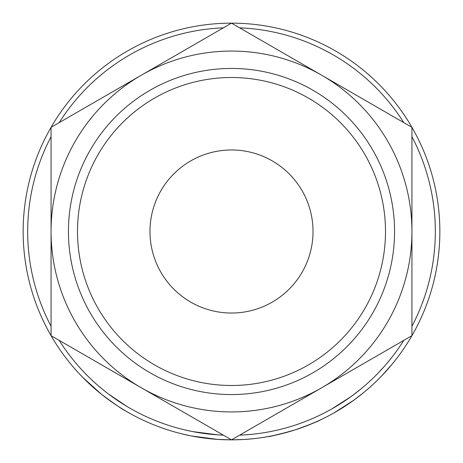 <?xml version="1.0" encoding="UTF-8"?>
<svg xmlns="http://www.w3.org/2000/svg" width="463" height="463" viewBox="0 0 463 463"><rect width="100%" height="100%" fill="white"/><g stroke="black" fill="none" stroke-linecap="round" stroke-linejoin="round"><path stroke-width="0.69" d="M77.5 231.5A154 154 0 0 0 231.5 385.5A154 154 0 0 0 385.5 231.5A154 154 0 0 0 231.5 77.5A154 154 0 0 0 77.5 231.5M394.557 231.5A163.057 163.057 0 0 1 231.5 394.557A163.057 163.057 0 0 1 68.443 231.5A163.057 163.057 0 0 1 231.5 68.443A163.057 163.057 0 0 1 394.557 231.5M149.971 231.5A81.529 81.529 0 0 1 231.5 149.971A81.529 81.529 0 0 1 313.029 231.5A81.529 81.529 0 0 1 231.5 313.029A81.529 81.529 0 0 1 149.971 231.5M411.937 136.707A203.818 203.818 0 0 1 411.937 326.293M403.811 340.369A203.818 203.818 0 0 1 239.626 435.156L243.416 434.971M192.504 431.557L217.818 434.861L223.374 435.156A203.818 203.818 0 0 1 59.189 340.369M51.063 326.293A203.818 203.818 0 0 1 51.063 136.707M394.875 360.799L392.641 363.571M381.107 376.512L392.109 364.225M390.425 366.233L389.308 367.541M386.634 370.585L385.523 371.806M384.516 372.906L383.422 374.081M383.341 374.168L377.252 380.383M357.65 397.318L353.529 400.373M350.682 402.399L348.824 403.678M348.552 403.863L348.101 404.17M347.73 404.419L345.925 405.617M343.708 407.052L342.88 407.579M342.47 407.839L335.189 412.215M353.906 400.101L334.332 412.707M295.139 429.895L293.102 430.532M292.437 430.74L289.265 431.684M288.779 431.823L272.516 435.77M271.85 435.903L263.059 437.448M325.738 417.319L320.518 419.877M316.675 421.643L304.793 426.533M298.369 428.825L296.893 429.323M252.833 438.756L244.487 439.445M243.677 439.491L231.5 439.85L217.517 439.381L191.636 436.001M190.825 435.839L182.601 434.034M129.663 413.262L124.854 410.49C123.106 409.923 115.316 404.523 101.472 394.297L82.651 377.287M119.413 407.133L116.971 405.547M111.051 401.502L105.726 397.607M104.111 396.369L102.063 394.765M98.567 391.935L95.725 389.533M92.033 386.287L87.617 382.189M439.85 231.5A208.35 208.35 0 0 1 231.5 439.85A208.35 208.35 0 0 1 23.15 231.5A208.35 208.35 0 0 1 231.5 23.15A208.35 208.35 0 0 1 439.85 231.5M59.189 122.631A203.818 203.818 0 0 1 223.374 27.844M239.626 27.844A203.818 203.818 0 0 1 403.811 122.631M249.956 429.195L321.716 387.762A180.437 180.437 0 0 0 321.716 75.237A180.437 180.437 0 0 0 51.063 231.5A180.437 180.437 0 0 0 321.716 387.762L411.937 335.675L411.937 127.325L231.5 23.15L51.063 127.325L51.063 335.675L231.5 439.85L321.716 387.762M411.937 215.874L411.937 200.485M411.937 185.374L411.937 177.838M411.937 170.506L411.937 148.635M393.481 116.67L321.716 75.237M213.044 33.805L141.284 75.237M69.519 346.33L141.284 387.762M51.063 254.858L51.063 270.161M51.063 277.69L51.063 285.086M51.063 299.839L51.063 314.365M126.775 406.358L108.411 393.955M102.173 389.036L99.551 386.848M92.808 380.858L90.951 379.11M87.767 376.014L84.359 372.536M124.559 405.015L123.233 404.187M115.895 399.366L114.344 398.284M111.045 395.917L110.142 395.252M104.297 390.755L103.099 389.794M102.682 389.452L101.455 388.44M191.711 431.4L183.666 429.629M252.37 434.248L244.209 434.925M320.952 414.645L318.689 415.728M318.15 415.982L317.039 416.503M311.269 419.061L310.575 419.356M308.943 420.034L307.947 420.445M302.414 422.586L301.731 422.841M265.357 432.488L262.371 432.969M312.259 418.639L307.345 420.682M304.567 421.776L303.126 422.32M285.521 428.032L283.188 428.657M276.046 430.393L274.819 430.665M320.627 419.825C319.215 420.913 310.69 424.282 295.053 429.919C278.807 434.473 269.831 436.702 268.123 436.603M351.249 396.438L332.093 408.765M360.283 389.476L351.29 396.403M363.148 392.989L353.946 400.073L339.935 409.408M384.093 366.621L383.624 367.147M378.398 372.796L377.686 373.531M375.528 375.719L374.087 377.142M384.273 366.418L378.092 373.114"/></g></svg>
